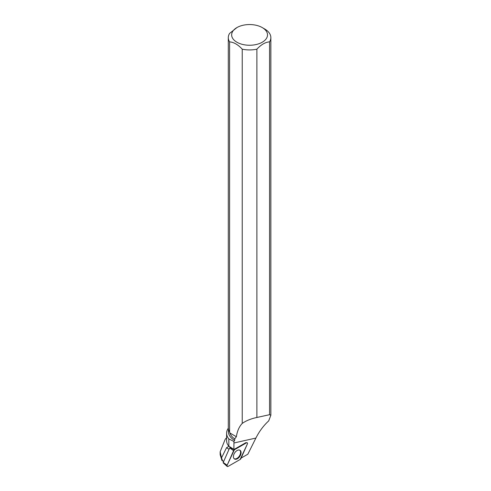 <?xml version="1.0" encoding="UTF-8"?>
<svg xmlns="http://www.w3.org/2000/svg" width="491" height="491" viewBox="0 0 491 491"><rect width="100%" height="100%" fill="white"/><g stroke="black" fill="none" stroke-linecap="round" stroke-linejoin="round"><path stroke-width="0.74" d="M227.198 466.45L223.239 462.915A0.516 0.313 -57 0 1 223.221 462.448L229.665 447.896A0.516 0.313 -57 0 1 229.862 447.62L233.888 449.547A1.246 0.755 -57 0 1 233.912 449.535L245.997 442.594A1.246 0.755 123 0 0 245.997 442.594L246.47 442.833L234.379 449.774A1.332 0.81 123 0 0 233.587 450.689L227.143 465.241A1.332 0.81 123 0 0 227.198 466.45A1.332 0.81 123 0 0 228.033 466.438L240.124 459.496A1.332 0.81 123 0 0 240.915 458.576L247.354 444.03A1.332 0.81 123 0 0 247.176 442.735A1.332 0.81 123 0 0 246.47 442.833M233.937 458.471A5.149 3.124 123 0 0 234.311 458.858A5.149 3.124 123 0 0 239.461 456.912A5.149 3.124 123 0 0 240.559 450.793A5.149 3.124 123 0 0 239.909 450.229A5.149 3.124 123 0 0 234.876 452.573A5.149 3.124 123 0 0 233.937 458.471M223.712 461.344L221.914 460.448L223.62 461.552M226.609 437.622L225.173 439.353L220.171 451.757L221.521 457.864L226.566 447.7L228.855 446.356A22.973 13.263 180 0 1 226.609 440.636L226.609 433.209A22.973 13.263 180 0 1 228.315 428.195M228.855 446.356L228.843 438.917L233.937 441.47L234.661 440.39L234.784 438.813L236.374 436.726C237.221 431.08 239.178 426.642 242.235 423.414C246.132 420.683 251.011 418.706 256.885 417.473L256.885 49.18A21.279 12.287 180 0 1 242.235 49.174L242.235 423.414M228.425 429.054L228.425 431.73A21.156 12.214 0 0 0 234.661 440.39M228.843 438.917A22.973 13.263 180 0 1 226.609 433.209M228.843 446.147L233.894 449.418L233.937 441.47M233.906 442.986L255.897 438.064C259.266 431.356 263.532 425.636 268.706 420.885L270.86 415.226L269.565 414.692L256.885 417.473M221.521 457.864L222.521 460.57M221.914 460.448L220.164 454.709L220.14 451.757M262.255 27.582A17.928 10.348 180 0 1 264.686 40.477A17.928 10.348 180 0 1 243.395 44.613A17.928 10.348 180 0 1 236.901 27.582A17.928 10.348 180 0 1 262.255 27.582L264.624 28.951A21.279 12.287 180 0 1 270.86 37.641A21.279 12.287 180 0 1 269.565 41.858L269.565 414.692M229.604 431.963L229.604 41.876A21.279 12.287 180 0 1 228.297 37.641L228.297 427.722A21.279 12.287 0 0 0 229.604 431.963L229.819 432.945C230.93 435.627 232.587 437.585 234.784 438.813M233.894 449.418A5.364 3.253 -57 0 1 233.888 449.547L234.379 449.774M241.142 458.06L247.845 454.212L255.897 438.064M228.297 37.641A21.279 12.287 180 0 1 229.592 33.419L236.901 27.582M256.885 49.18C261.108 44.62 265.336 42.177 269.565 41.858M229.604 41.876C233.814 42.201 238.025 44.632 242.235 49.174M239.651 450.112A5.1 3.093 -57 0 1 240.584 452.364A5.1 3.093 -57 0 1 238.239 457.409A5.1 3.093 -57 0 1 234.103 458.668M229.819 432.945L236.374 436.726M240.117 459.496L247.354 444.03C247.667 442.925 247.366 442.526 246.464 442.833L234.379 449.768L227.143 465.235C226.836 466.34 227.13 466.738 228.033 466.438L240.117 459.496M223.221 462.448L227.143 465.241M233.587 450.689L229.665 447.896M226.566 447.7L229.039 449.302M270.86 415.226L270.86 37.641"/></g></svg>
